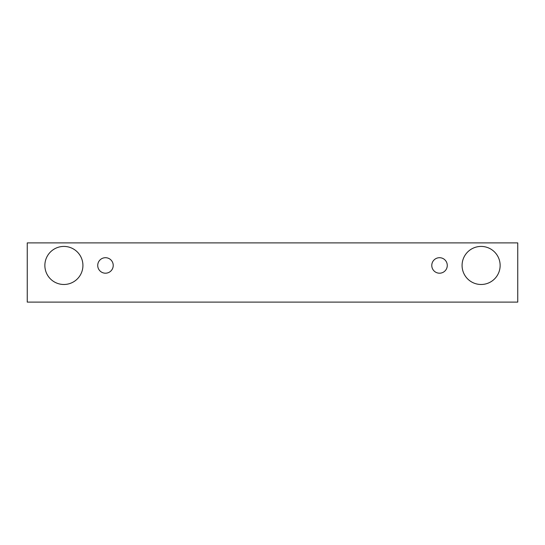 <?xml version="1.0" encoding="UTF-8"?>
<svg xmlns="http://www.w3.org/2000/svg" width="545" height="545" viewBox="0 0 545 545"><rect width="100%" height="100%" fill="white"/><g stroke="black" fill="none" stroke-linecap="round" stroke-linejoin="round"><path stroke-width="0.82" d="M105.478 273.202A7.753 7.753 0 0 1 98.761 261.58A7.753 7.753 0 0 1 112.188 261.58A7.753 7.753 0 0 1 105.478 273.202M517.75 302.1L517.75 242.9L27.25 242.9L27.25 302.1L517.75 302.1M63.894 284.483A19.027 19.027 0 0 1 47.415 255.939A19.027 19.027 0 0 1 80.374 255.939A19.027 19.027 0 0 1 63.894 284.483M481.106 284.483A19.027 19.027 0 0 1 464.626 255.939A19.027 19.027 0 0 1 497.585 255.939A19.027 19.027 0 0 1 481.106 284.483M439.522 273.202A7.753 7.753 0 0 1 432.812 261.58A7.753 7.753 0 0 1 446.239 261.58A7.753 7.753 0 0 1 439.522 273.202"/></g></svg>
